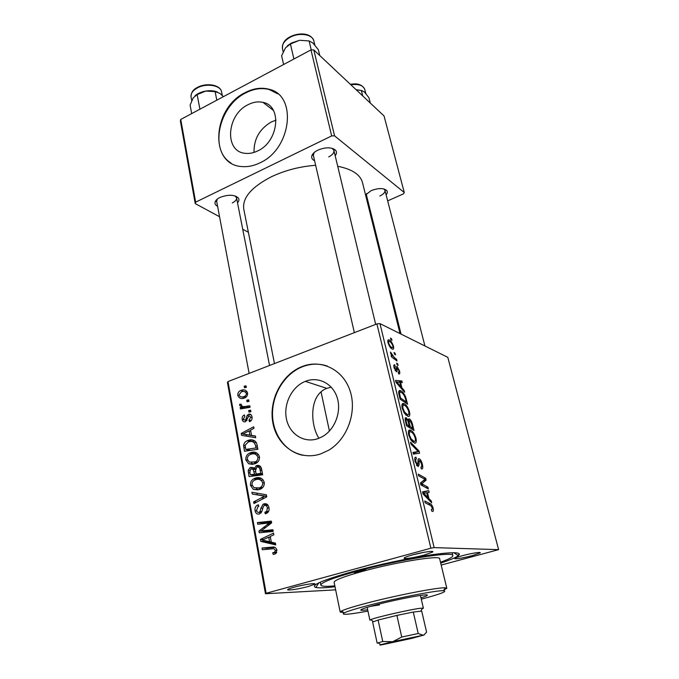 <?xml version="1.0" encoding="UTF-8"?>
<svg xmlns="http://www.w3.org/2000/svg" width="679" height="679" viewBox="0 0 679 679"><rect width="100%" height="100%" fill="white"/><g stroke="black" fill="none" stroke-linecap="round" stroke-linejoin="round"><path stroke-width="1.02" d="M254.031 152.41C253.751 139.203 259.463 129.069 271.167 122.016L276.03 120.141M248.039 104.702C226.565 114.768 224.087 151.646 245.136 153.31C249.218 153.81 253.411 153.013 257.706 150.916C278.713 141.614 282.405 105.763 263.002 102.393C258.173 101.29 253.191 102.054 248.039 104.702M245.127 92.624C212.315 108.233 208.996 164.725 241.69 166.55C247.597 167.11 253.64 165.897 259.819 162.909C291.571 149.083 297.682 94.967 268.825 89.204C261.203 87.243 253.301 88.38 245.127 92.624M277.847 93.88L269.266 89.552C261.644 87.591 253.751 88.728 245.586 92.972C218.663 106.034 209.157 150.161 230.936 162.96M318.926 438.286C310.524 425.631 308.538 395.11 326.828 388.354L331.225 387.149M317.891 438.668C304.014 443.497 289.475 434.093 286.453 418.994C283.228 403.971 291.919 386.614 305.329 381.36L305.864 381.157C318.646 376.285 333.007 383.686 337.268 397.911C341.681 412.068 334.73 429.943 322.135 436.784L317.891 438.668M302.359 366.448C281.87 374.146 268.392 400.254 272.941 423.221C277.193 446.281 299.218 461.185 320.649 453.92L328.577 450.27C347.258 439.313 357.12 412.229 350.169 391.129C343.421 369.928 322.007 359.183 303.012 366.202L300.576 367.534M327.533 366.159C319.631 363.426 311.61 363.494 303.471 366.363L302.817 366.609C285.443 373.204 272.644 393.056 272.508 413.316C272.287 433.575 285.01 451.764 302.809 455.286M471.998 555.719C463.562 557.849 457.884 558.859 454.947 558.758C453.962 558.35 456.568 557.298 462.764 555.592C471.608 553.198 482.098 551.611 480.053 552.952L471.998 555.719M459.428 554.446L457.51 555.133M308.173 586.537C298.556 588.965 291.8 590.11 287.904 589.983C286.818 589.593 288.906 588.668 294.16 587.191C303.717 584.526 317.331 582.59 314.666 584.237L308.173 586.537M297.775 586.266L304.243 584.882M424.18 555.066C414.682 557.501 408.104 558.639 404.455 558.469C403.148 557.977 405.821 556.788 412.476 554.904C422.618 552.086 435.205 550.346 432.515 552.095L424.18 555.066M412.603 554.87L423.577 552.383M314.598 160.728C312.255 159.624 311.322 158.037 311.788 155.983C312.45 153.793 314.487 151.841 317.899 150.135C325.631 147.029 331.522 147.063 335.57 150.22C336.903 151.841 336.776 153.675 335.18 155.737M314.021 152.673L313.375 155.457L354.37 332.642M217.594 206.297C215.447 205.219 214.615 203.785 215.099 201.994C215.676 200.297 217.305 198.786 219.996 197.445C227.974 194.398 234.051 194.542 238.227 197.861C239.339 199.363 239.101 200.992 237.506 202.741M217.212 199.185L216.66 201.374L249.117 373.391M367.594 199.694L366.626 199.244M365.557 194.932L371.124 190.663C378.127 187.99 383.304 187.896 386.64 190.4C387.692 191.656 387.514 193.125 386.113 194.805M366.753 193.473L366.49 195.229L401.043 334.093M335.019 586.715C325.487 587.878 319.113 588.141 315.896 587.513C309.87 585.553 322.262 580.206 353.072 571.472C377.643 564.767 409.437 558.011 431.19 554.836C453.419 551.798 462.467 552.078 458.342 555.677C455.694 557.612 449.812 560.082 440.696 563.086M400.007 333.576L362.493 182.583C360.294 174.545 352.028 169.113 337.709 166.287M315.659 165.303C299.863 166.482 285.104 170.302 271.396 176.761C251.434 187.098 242.225 197.886 243.769 209.115L274.477 363.571M376.913 323.908L379.985 323.62L434.153 547.614L430.885 548.208L376.913 323.908L227.991 381.573L266.151 593.276L265.464 593.743L335.664 589.856M265.464 593.743L227.457 382.608L227.991 381.573M434.153 547.614L498.615 549.65L441.172 565.047M403.903 403.666L404.328 403.844C406.373 404.828 408.113 407.51 409.53 411.881C410.141 415.412 409.607 416.898 407.926 416.354L404.361 413.188L402.163 408.096C401.552 404.429 402.138 402.953 403.903 403.666L402.087 404.285M401.9 387.896L404.217 390.501L404.65 392.25L396.01 382.396L395.526 380.41L401.892 380.987L402.282 382.6L400.559 382.387L401.9 387.896L401.085 388.184M433.109 508.155C433.609 510.438 433.397 511.533 432.489 511.44L431.844 511.211L431.326 509.428L431.946 509.666L432.302 507.943L430.698 505.583L425.207 502.799L424.774 501L430.367 503.852C431.462 504.268 432.37 505.702 433.109 508.155L432.387 508.359M419.147 458.741L419.469 458.868C420.708 459.751 421.676 461.576 422.372 464.326C423.136 467.738 422.796 469.265 421.345 468.917L420.853 467.186L421.735 466.965L421.566 464.037L419.792 460.523L419.147 460.769L419.079 464.971L418.069 466.592L415.124 461.55C414.479 458.571 414.75 457.111 415.938 457.179L416.414 458.902C415.667 458.894 415.506 459.861 415.938 461.788L417.61 464.86L418.043 461.55C417.882 459.522 418.247 458.58 419.147 458.741L418.332 458.996M410.515 442.216L419.053 451.094L419.58 453.241L413.401 454.098L412.976 452.367L418.289 451.654L410.965 444.058L410.515 442.216M410.362 430.18L410.956 430.418C412.951 431.403 414.631 434.034 416.006 438.311C416.626 441.927 416.108 443.506 414.445 443.056L410.871 440.017L408.656 434.899C408.037 431.131 408.605 429.561 410.362 430.18L408.656 430.749M390.518 338.049L391.579 338.88L391.961 340.425L390.9 339.644L390.518 338.049M379.985 323.62L447.817 357.349L498.615 549.65M409.225 418.867L409.462 418.968C410.693 419.741 411.686 421.447 412.442 424.095L414.003 430.478L406.517 425.733L405.091 419.41L406.118 417.687L408.334 420.42L409.225 418.867L408.495 419.113M428.941 498.632L431.258 500.949L431.725 502.842L423.076 494.015L422.559 491.859L428.738 490.645L429.162 492.394L427.481 492.657L428.941 498.632L427.897 498.938M423.357 484.679L427.889 487.174L428.313 488.922L420.87 484.908L420.42 483.058L425.003 479.332L418.688 475.911L418.264 474.146L425.708 478.271L426.149 480.087L421.617 483.855L423.357 484.679L421.498 485.247M399.49 370.853C400.041 373.255 399.787 374.29 398.743 373.968L398.174 372.296C398.929 372.669 399.159 372.075 398.853 370.522L397.58 368.12L397.13 369.597C397.283 371.116 397.02 371.829 396.341 371.727L394.092 367.772C393.574 365.548 393.786 364.547 394.737 364.776L395.212 366.405L394.737 368.111L395.84 370.08L396.426 366.923L397.139 366.507L399.49 370.853L398.963 371.048M405.66 397.003L407.57 404.192L400.067 399.116L398.709 393.192C398.649 390.883 399.286 390.069 400.61 390.739L400.95 390.883C402.588 391.605 404.158 393.642 405.66 397.003L405.015 397.223M389.203 339.984C390.858 340.688 392.284 342.793 393.472 346.29C393.93 348.683 393.574 349.626 392.403 349.108C390.688 348.454 389.22 346.298 387.989 342.657C387.565 340.238 387.972 339.347 389.203 339.984L387.828 340.502M394.049 352.494L395.11 353.292L395.492 354.862L394.44 354.099L394.049 352.494M394.414 357.68L396.595 359.344L396.986 360.948L391.528 356.891L391.138 355.287L392.275 356.144L390.442 352.078L394.414 357.68L393.192 358.13M396.646 363.129L397.707 363.91L398.098 365.489L397.045 364.75L396.646 363.129M250.593 410.184L250.882 411.72L248.989 412.077L248.692 410.506L250.593 410.184M248.667 399.863L248.955 401.391L247.071 401.756L246.783 400.194L248.667 399.863M259.454 456.678C259.675 459.793 258.495 462.017 255.924 463.367L254.769 463.867L248.624 463.74L245.84 459.895C245.628 456.704 246.842 454.455 249.482 453.148L250.653 452.655C254.769 451.204 257.697 452.545 259.454 456.678M255.414 436.02L255.728 437.717L241.563 435.332L241.215 433.431L253.691 426.777L253.98 428.339L250.551 430.104L251.536 435.426L255.414 436.02M261.5 468.62L262.654 474.808L249.057 476.582L248.174 470.462L250.042 467.653L254.302 468.383L256.594 465.573C259.038 464.945 260.677 465.964 261.5 468.62M266.389 494.787L266.771 496.875L253.954 503.538L253.657 501.891L264.623 496.179L252.223 493.998L251.901 492.258L266.389 494.787M274.486 554.191L273.213 554.404L272.72 552.757L274.596 552.239L275.258 550.329C274.672 548.938 273.688 548.445 272.279 548.853L262.349 549.735L262.035 548.038L272.313 547.104C274.562 546.654 276.081 547.614 276.871 549.965L275.776 553.563L274.486 554.191M272.907 529.73L273.221 531.428L259.268 532.777L258.945 531.029L269.487 522.957L257.714 524.247L257.409 522.567L271.303 521.116L271.625 522.872L261.092 530.978L272.907 529.73M430.885 548.208L266.151 593.276M275.394 543.064L275.742 544.898L260.829 541.418L260.464 539.372L273.535 533.091L273.849 534.78L270.259 536.435L271.32 542.181L275.394 543.064M268.952 507.536C269.444 509.912 268.825 511.762 267.068 513.078L265.328 513.876L264.861 512.28L266.754 511.236L267.365 507.917C267.017 506.059 266.075 505.227 264.53 505.422L263.444 506.22L261.958 511.219L259.395 513.995C257.086 514.495 255.643 513.392 255.066 510.693C254.684 508.333 255.38 506.534 257.154 505.295L258.359 504.786L258.792 506.381L257.927 506.721L256.628 510.252C256.891 511.864 257.689 512.569 259.013 512.382L260.082 511.389L260.948 508.121L263.045 504.31L264.097 503.826C266.652 503.326 268.264 504.565 268.952 507.536M264.241 482.319C264.496 485.273 263.444 487.446 261.076 488.838L259.505 489.551L253.284 489.33L250.475 485.375C250.22 482.37 251.298 480.18 253.708 478.814L255.329 478.101C259.488 476.683 262.459 478.092 264.241 482.319M249.532 421.676L248.904 420.259L250.831 417.195L249.023 415.692L245.433 421.718C243.719 422.151 242.641 421.396 242.199 419.461C241.86 417.296 242.581 415.786 244.372 414.928L244.822 416.405L243.371 419.104L244.949 420.259L245.671 419.826L247.08 415.582L248.633 414.19C250.466 413.825 251.595 414.708 252.011 416.838C252.376 419.028 251.663 420.598 249.864 421.54L249.532 421.676M257.052 444.813L257.893 449.303L244.457 451.255L243.591 445.517C243.982 443.166 245.178 441.588 247.173 440.781L248.081 440.408C251.357 439.16 254.09 439.848 256.289 442.487L257.052 444.813M247.555 392.954C247.716 395.458 246.715 397.13 244.542 397.953C241.351 399.294 239.101 398.437 237.794 395.373C237.692 392.835 238.753 391.18 240.986 390.4C244.041 389.143 246.231 389.992 247.555 392.954M249.762 405.753L250.059 407.307L240.451 408.928L240.171 407.383L242.148 407.061L239.619 405.363L239.763 404.209L241.317 404.277L241.164 405.151C242.352 406.594 243.931 406.993 245.908 406.356L249.762 405.753M246.053 385.85L246.333 387.361L244.465 387.734L244.177 386.19L246.053 385.85M310.974 49.89L313.791 49.915L334.577 135.851L331.675 135.919L310.974 49.89L180.741 119.445L195.645 202.155L195.238 203.607L219.555 216.728M242.726 229.23L248.378 232.286M195.238 203.607L180.385 121.066L180.741 119.445M334.577 135.851L404.277 192.53L403.377 193.897L387.667 200.865M369.851 208.767L369.079 209.107M404.277 192.53L384.051 115.973L313.791 49.915M331.675 135.919L195.645 202.155M328.704 156.891C332.506 154.956 334.238 152.817 333.915 150.475L332.099 148.294M232.311 202.919C235.35 201.391 236.759 199.694 236.538 197.835L235.214 195.976M379.85 195.985C383.525 194.228 385.231 192.344 384.968 190.349L383.898 188.94M264.097 532.311L263.91 531.275L258.945 531.029M271.371 523.076L269.487 522.957M270.488 523.781L268.095 524.018M262.527 523.772L262.366 522.881L257.409 522.567M262.366 522.881L271.456 521.939M273.043 530.435L266.041 531.224L261.092 530.978M275.547 543.845L265.795 541.579L260.829 541.418M265.795 541.579L265.659 540.815M263.834 539.491L260.464 539.372M265.149 540.696L269.563 541.732L268.723 537.148L262.153 540.178L265.149 540.696M271.244 541.783L269.563 541.732M270.403 537.216L268.723 537.148M276.48 552.808L272.72 552.757M276.591 552.604L273.934 552.562M276.93 550.355L275.258 550.329M267.212 549.303L267 548.14L262.035 548.038M267 548.14L275.071 547.418M274.163 547.147L272.313 547.104M267.781 512.518L264.861 512.28M267.925 512.373L265.294 512.153M268.604 511.389L266.754 511.236M269.037 508.07L267.365 507.917M260.795 513.171L260.43 512.492M256.764 510.829L255.066 510.693M261.296 512.569L259.013 512.382M261.839 511.533L260.082 511.389M266.966 505.651L267.789 504.887M266.839 504.09L264.097 503.826M256.569 502.18L253.657 501.891M266.686 496.408L264.623 496.179M266.66 496.281L252.223 493.998M257.171 494.55L256.908 493.132M256.407 488.371L258.207 489.899L253.284 489.33M252.189 485.587L250.475 485.375M258.758 479.416L260.244 478.78L255.329 478.101M260.244 478.78L261.483 478.457M263.265 480.036L261.05 480.231M259.005 488.32L260.914 488.931M254.065 487.726L259.276 487.912L260.43 487.386C262.086 486.376 262.832 484.814 262.671 482.718C261.135 479.561 258.733 478.576 255.482 479.756L254.37 480.24C252.647 481.216 251.858 482.777 252.011 484.925L254.065 487.726M261.941 488.235L259.276 487.912M264.326 482.93L262.671 482.718M253.768 475.971L253.632 475.224M249.694 470.683L248.174 470.462M253.87 469.308L254.854 468.468M253.827 467.831L250.729 467.347M255.465 468.561L254.302 468.383M259.768 467.636L260.685 466.736M260.082 466.125L256.594 465.573M261.593 469.096L259.828 468.824C259.234 467.347 258.241 466.804 256.849 467.186L255.525 470.598L256.153 473.993L262.595 474.502M255.389 469.537L250.695 469.087L249.838 472.024L250.339 474.757L255.279 475.461L259.48 474.91L259.395 474.468M250.339 474.757L254.557 474.205L253.063 469.189M259.48 474.91L254.557 474.205M256.153 473.993L260.753 473.39L259.828 468.824M262.433 473.636L260.753 473.39M251.035 420.751L248.904 420.259M252.104 417.492L250.831 417.195M243.625 419.783L242.199 419.461M246.783 420.683L244.949 420.259M247.08 420.157L245.671 419.826M248.59 415.947L247.08 415.582M251.103 414.784L248.633 414.19M246.46 436.156L246.214 434.798M243.337 433.873L241.215 433.431M255.457 436.241L251.536 435.426M250.763 431.224L249.091 430.859L242.827 434.093L254.761 436.096M242.827 434.093L249.872 435.112L249.091 430.859M254.761 436.122L249.872 435.112M249.108 450.584L249.006 450.041M245.144 445.814L243.591 445.517M252.282 441.656L252.995 441.384L248.081 440.408M252.995 441.384L254.88 440.909M256.297 442.496L254.26 442.649M257.324 446.23L255.643 445.916C254.523 441.876 252.07 440.569 248.293 442.004L245.17 445.11L245.722 449.439L250.653 450.338L257.893 449.286M245.722 449.439L256.017 447.936L255.643 445.916M257.697 448.25L256.017 447.936M252.622 464.377L248.624 463.74M253.148 464.3L251.561 462.747M247.58 460.175L245.84 459.895M254.506 453.971L255.559 453.538L250.653 452.655M255.559 453.538L257.112 453.139M258.699 454.743L256.603 454.896M254.319 462.951L255.754 463.46M249.397 462.153L255.406 461.881C257.214 460.905 258.037 459.31 257.901 457.094C256.382 454.013 254.014 453.071 250.797 454.285L249.957 454.641C248.098 455.575 247.241 457.171 247.368 459.42L249.397 462.153M257.018 462.662L254.54 462.255M259.548 457.374L257.901 457.094M243.354 398.318L242.734 396.859M245.357 391.961L240.986 390.4M245.866 391.749L246.901 391.427M243.914 396.561L244.89 397.809M238.949 395.008C240.103 397.011 241.817 397.504 244.117 396.494C245.594 396.052 246.358 395.017 246.392 393.379C245.212 391.46 243.498 390.968 241.257 391.91L238.949 395.008M246.129 397.037L244.117 396.494M247.631 393.718L246.392 393.379M248.828 400.737L246.783 400.194M243.973 408.334L240.171 407.383M245.908 408.003L242.148 407.061M245.976 407.994L244.533 406.602M241.206 404.574L239.763 404.209M246.061 406.39L247.742 407.697M250.746 411.016L248.692 410.506M246.222 386.775L244.177 386.19M387.904 340.264L388.94 339.873M390.79 339.177L391.579 338.88M411.763 424.324L412.442 424.095M405.236 417.984L406.118 417.687M406.305 424.833L406.993 424.596L409.344 426.089L407.739 420.581L408.334 420.42M407.867 426.582L409.344 426.089M405.609 421.965L406.297 421.727L406.993 424.596M407.739 420.581L406.551 419.359C405.923 419.299 405.838 420.089 406.297 421.727M410.218 426.65L412.73 428.245L411.533 423.501L409.607 420.513C408.945 420.462 408.86 421.328 409.361 423.119L410.218 426.65L408.741 427.142M411.262 428.738L412.73 428.245M408.673 423.348L409.361 423.119M415.31 438.541L416.006 438.311M411.084 438.829L414.063 441.384C415.251 441.715 415.633 440.578 415.192 437.972C414.08 434.713 412.756 432.744 411.219 432.048L410.693 431.836C409.454 431.42 409.055 432.531 409.479 435.18L411.084 438.829L410.303 439.084M412.459 441.91L414.063 441.384M408.792 435.409L409.479 435.18M418.043 451.416L419.053 451.094M413.205 453.283L418.289 451.654M421.676 464.538L422.372 464.326M418.035 461.117L419.147 460.769M416.855 465.667L419.079 464.971M415.175 457.417L415.938 457.179M415.081 457.544L416.091 457.222M415.242 462.009L415.938 461.788M416.533 465.2L417.61 464.86M431.437 509.81L431.946 509.666M428.279 504.353L430.231 503.776M430.18 501.272L431.258 500.949M422.703 492.462L428.738 490.645M426.777 492.869L427.481 492.657M425.351 494.923L427.923 497.554L426.76 492.784L423.628 493.302L425.351 494.923L424.282 495.237M426.853 497.868L427.923 497.554M422.958 493.497L423.628 493.302M426.081 487.717L427.889 487.174M423.934 478.814L425.708 478.271M422.465 481.216L426.149 480.087M420.564 483.626L423.136 482.837M420.683 484.135L421.617 483.855M396.332 368.595L397.232 368.264M393.922 365.073L394.737 364.776M394.227 368.298L394.737 368.111M395.076 370.352L395.84 370.08M395.144 370.471L396.095 370.123M396.494 366.736L397.139 366.507M403.377 390.798L404.217 390.501M398.471 382.209L401.892 380.987M399.889 382.625L400.559 382.387M398.318 383.771L400.882 386.707L399.812 382.302L396.587 381.929L398.318 383.771L397.478 384.068M400.05 387.005L400.882 386.707M395.95 382.15L396.587 381.929M405.77 399.795L406.432 399.558M398.802 391.376L400.61 390.739M400.551 398.055L406.297 401.951L405.787 399.863C404.709 395.849 403.224 393.396 401.34 392.513L400.966 392.352C400.118 391.885 399.651 392.318 399.583 393.642L400.551 398.055L399.863 398.293M404.956 402.418L406.297 401.951M398.828 393.905L399.583 393.642M408.843 412.111L409.53 411.881M404.574 412.051L407.561 414.716C408.758 415.107 409.14 414.037 408.716 411.499C407.553 408.147 406.169 406.118 404.582 405.431L404.226 405.278C402.987 404.794 402.571 405.847 402.987 408.427L404.574 412.051L403.818 412.314M406.059 415.225L407.561 414.716M402.308 408.656L402.987 408.427M392.946 346.494L393.472 346.29M388.634 343.014C389.619 345.577 390.714 347.071 391.944 347.504C392.759 347.979 393.065 347.478 392.852 345.993C391.885 343.523 390.79 342.038 389.585 341.545C388.753 341.053 388.439 341.545 388.634 343.014L388.133 343.209M390.798 347.928L391.944 347.504M394.312 353.589L395.11 353.292M395.416 359.777L396.595 359.344M391.427 356.458L392.275 356.144M390.595 353.352L391.384 353.063M390.858 353.988L391.418 353.784M396.909 364.199L397.707 363.91M357.434 571.387L354.311 572.609L362.781 571.277L365.93 570.046C364.937 569.774 362.102 570.216 357.434 571.387M420.972 597.851C425.241 596.527 427.371 595.627 427.363 595.16C428.118 593.539 400.347 598.606 379.315 604.004C367.237 607.119 361.041 609.131 360.736 610.048C360.931 610.48 363.24 610.387 367.662 609.767M366.321 607.62L367.178 607.501M421.286 599.175C440.561 594.04 447.97 591.214 443.514 590.688C437.03 590.246 399.065 597.554 371.057 604.743C356.908 608.376 347.962 611.092 344.219 612.882C340.408 615.25 348.327 614.656 367.95 611.1M343.71 612.526L340.204 612.102L341.537 610.981C345.399 609.088 354.71 606.228 369.478 602.417C398.734 594.855 438.439 587.276 445.135 587.827L446.816 588.269L443.82 590.144M446.816 588.269L439.636 558.707C440.764 554.947 396.222 562.042 362.781 571.277C343.913 576.522 334.357 580.189 334.11 582.293L340.204 612.102M440.484 562.22C448.836 559.233 452.952 557.026 452.842 555.592C454.429 550.873 398.412 559.759 356.348 571.404C332.905 577.948 321.065 582.514 320.836 585.094C321.345 586.444 326.013 586.69 334.84 585.841M379.434 604.947L370.692 606.313M420.445 595.593L421.277 595.33M293.905 59.005L290.417 43.999L299.269 40.392L291.24 43.108L287.166 46.002M299.906 40.299L309.098 40.952L312.858 42.947L318.366 49.745L319.775 55.534M311.245 49.89L309.098 40.952M283.601 64.505L281.615 55.771L285.503 47.853L290.417 43.999M362.739 95.934L361.338 90.511L364.385 91.962L368.935 97.717L370.327 103.072M356.186 89.772L361.338 90.511M356.076 89.662L361.949 90.579M216.805 100.186L215.124 91.606L219.945 93.405L223.399 96.664M199.915 109.209L197.148 94.593L205.754 91.062L215.124 91.606M191.682 113.605L190.103 105.092L193.218 97.852L197.148 94.593M217.407 92.021C214.029 90.706 210.142 90.383 205.754 91.062C201.332 91.852 197.767 93.422 195.051 95.781M388.04 643.378L387.055 643.539C380.919 644.498 409.921 637.768 416.982 636.596L388.04 643.378M367.152 607.357L369.894 620.182L370.649 619.681C375.08 617.474 412.416 608.978 421.107 608.197L423.39 608.223L421.982 608.987M421.701 611.083L413.29 612.051L396.892 615.412L378.101 620.046L372.627 622.023L377.168 643.157L382.752 641.502L392.734 641.697L401.73 637.038L418.213 633.515L422.992 635.196L424.163 634.772L426.59 632.124L421.701 611.083L413.29 612.051L418.213 633.515M401.73 637.038L396.892 615.412L378.101 620.046L382.752 641.502M392.734 641.697L380.741 644.702C379.306 645.152 379.799 645.16 382.226 644.736L411.695 638.396L424.019 635.026L392.734 641.697M265.93 527.439L263.588 527.303M269.274 524.757L267.008 524.621M269.291 530.774L264.36 530.528M262.714 508.274L260.948 508.121M264.284 498.165L261.254 497.851M266.584 496.264L261.678 495.729M249.999 472.898L248.344 472.652M255.754 471.846L254.082 471.599M261.873 470.64L260.193 470.377M247.555 418.561L246.265 418.256M250.585 435.417L245.671 434.399M245.425 447.809L243.769 447.495M249.821 407.341L245.908 406.356M413.112 452.918L416.668 451.781M418.086 463.324L419.07 463.019M396.281 369.902L397.13 369.597M399.286 395.908L399.973 395.662M290.06 36.827C298.998 32.261 311.296 32.787 313.859 40.978C312.671 34.239 299.083 32.108 289.908 37.404C284.289 40.732 281.802 44.5 282.472 48.727L283.185 51.867M350.432 84.366C357.544 82.965 362.314 84.629 364.75 89.373C363.121 85.308 358.495 83.772 350.865 84.773M197.402 87.43C206.314 82.49 220.302 84.603 221.592 91.886C220.777 85.257 206.085 82.83 197.165 88.024C192.649 90.655 190.612 93.651 191.054 97.029C190.969 92.734 193.014 89.577 197.19 87.549M305.329 381.36L326.828 388.354M455.38 558.002L454.947 558.758M288.473 589.066L287.904 589.983M405.083 557.383L404.455 558.469M455.448 552.748L455.753 553.988M313.418 153.98L311.788 155.983M216.745 200.127L215.099 201.994M366.499 194.177L365.65 195.306M318.757 582.871L315.896 587.513M216.482 200.432L216.389 199.94L216.482 200.432M313.121 154.345L312.985 153.76L313.121 154.345M289.551 374.766L289.458 374.282M333.644 149.372L333.508 148.786L333.644 149.372M236.351 196.885L236.258 196.392L236.351 196.885M453.784 552.689L458.342 555.677M275.547 395.984L275.36 395.051L275.547 395.984M384.467 189.424L386.64 190.4M235.995 196.698L238.227 197.861M333.219 149.176L335.57 150.22M431.462 551.39L432.515 552.095M313.808 583.634L314.666 584.237M479.306 552.468L480.053 552.952M303.471 366.363L303.012 366.202M269.266 89.552L268.825 89.204M273.399 110.414L263.002 102.393M267.882 524.001L270.047 524.137M274.596 552.239L276.735 552.273M266.143 511.754L268.281 511.932M257.154 505.295L258.529 505.422M259.446 512.178L261.44 512.339M263.045 504.31L267.662 504.752M253.708 478.814L257.68 479.349M260.43 487.386L262.561 487.649M250.042 467.653L254.235 468.298M256.008 465.828L260.524 466.541M249.21 420.14L251.188 420.59M245.111 420.191L246.842 420.59M248.489 414.249L251.205 414.903M247.173 440.781L250.882 441.511M249.482 453.148L253.437 453.852M255.406 461.881L257.511 462.229M406.39 417.806L405.151 418.222M409.462 418.968L408.402 419.325M410.956 430.418L408.469 431.241M413.375 441.112L412.077 441.537M417.449 464.801L416.482 465.107M419.469 458.868L418.179 459.276M430.367 503.852L428.424 504.429M423.11 484.543L421.243 485.112M400.95 390.883L398.726 391.664M404.328 403.844L401.968 404.659M407.027 414.496L405.745 414.928M443.514 590.688L445.135 587.827M452.842 555.592L452.129 552.706M320.836 585.094L320.25 582.183M344.219 612.882L341.537 610.981M313.859 40.978L314.835 45.001M282.472 48.727C282.108 43.6 284.586 39.662 289.899 36.921M375.674 324.392L333.915 150.475M384.968 190.349L424.918 345.959M364.75 89.373L365.803 93.43M236.538 197.835L269.546 365.48M191.054 97.029L191.724 100.636M221.592 91.886L222.313 95.501M420.87 610.947L422.491 608.095M423.39 608.223L420.411 595.449M329.425 431.055L321.048 391.876M373.34 621.565L370.649 619.681M380.741 644.702L378.05 642.792"/></g></svg>
